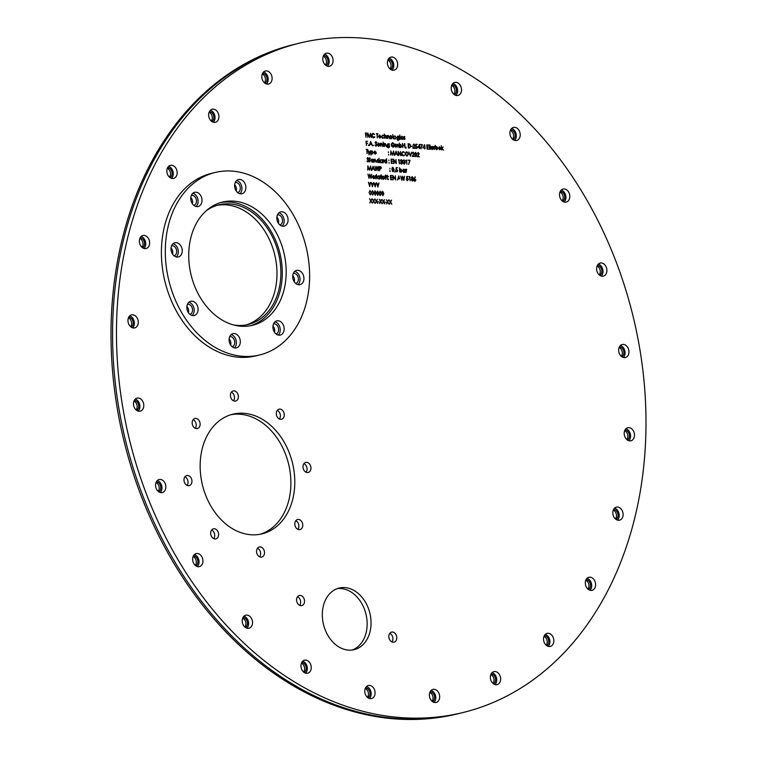<?xml version="1.0" encoding="UTF-8"?>
<svg xmlns="http://www.w3.org/2000/svg" width="757" height="757" viewBox="0 0 757 757"><rect width="100%" height="100%" fill="white"/><g stroke="black" fill="none" stroke-linecap="round" stroke-linejoin="round"><path stroke-width="1.14" d="M299.45 43.14L293.99 44.474A344.539 259.235 76.3 0 0 111.96 363.246A344.539 259.235 76.3 0 0 457.55 713.86L459.111 713.473A344.539 259.235 76.3 0 1 113.522 362.858A344.539 259.235 76.3 0 1 295.542 44.095A344.539 259.235 76.3 0 0 113.522 362.858A344.539 259.235 76.3 0 0 459.111 713.473L463.01 712.526A344.539 259.235 76.3 0 0 645.04 393.754A344.539 259.235 76.3 0 0 299.45 43.14A344.539 259.235 76.3 0 0 117.42 361.912A344.539 259.235 76.3 0 0 463.01 712.526M174.053 255.809A5.185 3.899 76.3 0 0 176.674 251.05A5.185 3.899 76.3 0 0 171.593 245.751M172.549 254.125A5.185 3.899 76.3 0 0 172.766 252.005A5.185 3.899 76.3 0 0 171.035 247.936M193.839 205.374A5.185 3.899 76.3 0 0 196.46 200.614A5.185 3.899 76.3 0 0 191.379 195.306M192.335 203.69A5.185 3.899 76.3 0 0 192.552 201.561A5.185 3.899 76.3 0 0 190.821 197.501M237.689 192.59A5.185 3.899 76.3 0 0 240.3 187.831A5.185 3.899 76.3 0 0 235.228 182.522M236.175 190.906A5.185 3.899 76.3 0 0 236.402 188.777A5.185 3.899 76.3 0 0 234.661 184.717M279.91 224.952A5.185 3.899 76.3 0 0 282.522 220.183A5.185 3.899 76.3 0 0 277.45 214.884M278.396 223.268A5.185 3.899 76.3 0 0 278.623 221.139A5.185 3.899 76.3 0 0 276.882 217.079M295.769 283.497A5.185 3.899 76.3 0 0 298.39 278.737A5.185 3.899 76.3 0 0 293.309 273.428M294.265 281.812A5.185 3.899 76.3 0 0 294.482 279.683A5.185 3.899 76.3 0 0 292.751 275.624M275.983 333.932A5.185 3.899 76.3 0 0 278.604 329.172A5.185 3.899 76.3 0 0 273.532 323.873M274.479 332.247A5.185 3.899 76.3 0 0 274.696 330.128A5.185 3.899 76.3 0 0 272.965 326.059M232.144 346.725A5.185 3.899 76.3 0 0 234.755 341.956A5.185 3.899 76.3 0 0 229.683 336.657M230.63 345.041A5.185 3.899 76.3 0 0 230.857 342.912A5.185 3.899 76.3 0 0 229.116 338.852M189.922 314.363A5.185 3.899 76.3 0 0 192.533 309.604A5.185 3.899 76.3 0 0 187.462 304.295M188.408 312.679A5.185 3.899 76.3 0 0 188.635 310.55A5.185 3.899 76.3 0 0 186.894 306.49M296.583 600.31A5.185 3.899 76.3 0 0 301.778 605.591A5.185 3.899 76.3 0 0 304.522 600.793A5.185 3.899 76.3 0 0 299.318 595.513A5.185 3.899 76.3 0 0 296.583 600.31M299.658 605.345A5.185 3.899 76.3 0 0 300.624 601.749A5.185 3.899 76.3 0 0 297.548 596.715M388.852 636.902A5.185 3.899 76.3 0 0 394.056 642.173A5.185 3.899 76.3 0 0 396.791 637.385A5.185 3.899 76.3 0 0 391.596 632.104A5.185 3.899 76.3 0 0 388.852 636.902M391.927 641.936A5.185 3.899 76.3 0 0 392.892 638.331A5.185 3.899 76.3 0 0 389.817 633.297M183.998 480.364A5.185 3.899 76.3 0 0 189.193 485.634A5.185 3.899 76.3 0 0 191.937 480.837A5.185 3.899 76.3 0 0 186.733 475.566A5.185 3.899 76.3 0 0 183.998 480.364M187.064 485.388A5.185 3.899 76.3 0 0 188.029 481.793A5.185 3.899 76.3 0 0 184.963 476.759M192.183 423.267A5.185 3.899 76.3 0 0 197.378 428.538A5.185 3.899 76.3 0 0 200.113 423.74A5.185 3.899 76.3 0 0 194.918 418.47A5.185 3.899 76.3 0 0 192.183 423.267M195.249 428.292A5.185 3.899 76.3 0 0 196.214 424.696A5.185 3.899 76.3 0 0 193.139 419.662M230.421 395.76A5.185 3.899 76.3 0 0 235.626 401.04A5.185 3.899 76.3 0 0 238.36 396.242A5.185 3.899 76.3 0 0 233.165 390.962A5.185 3.899 76.3 0 0 230.421 395.76M233.497 400.794A5.185 3.899 76.3 0 0 234.462 397.198A5.185 3.899 76.3 0 0 231.387 392.164M276.324 413.965A5.185 3.899 76.3 0 0 281.528 419.236A5.185 3.899 76.3 0 0 284.263 414.439A5.185 3.899 76.3 0 0 279.068 409.168A5.185 3.899 76.3 0 0 276.324 413.965M279.399 419A5.185 3.899 76.3 0 0 280.364 415.394A5.185 3.899 76.3 0 0 277.289 410.36M294.814 524.308A5.185 3.899 76.3 0 0 300.018 529.578A5.185 3.899 76.3 0 0 302.753 524.781A5.185 3.899 76.3 0 0 297.558 519.51A5.185 3.899 76.3 0 0 294.814 524.308M297.889 529.332A5.185 3.899 76.3 0 0 298.854 525.737A5.185 3.899 76.3 0 0 295.779 520.702M256.576 551.806A5.185 3.899 76.3 0 0 261.771 557.076A5.185 3.899 76.3 0 0 264.505 552.288A5.185 3.899 76.3 0 0 259.31 547.008A5.185 3.899 76.3 0 0 256.576 551.806M259.642 556.84A5.185 3.899 76.3 0 0 260.607 553.235A5.185 3.899 76.3 0 0 257.531 548.21M210.664 533.6A5.185 3.899 76.3 0 0 215.868 538.88A5.185 3.899 76.3 0 0 218.603 534.082A5.185 3.899 76.3 0 0 213.408 528.812A5.185 3.899 76.3 0 0 210.664 533.6M213.739 538.634A5.185 3.899 76.3 0 0 214.704 535.038A5.185 3.899 76.3 0 0 211.629 530.004M302.999 467.211A5.185 3.899 76.3 0 0 308.203 472.482A5.185 3.899 76.3 0 0 310.938 467.684A5.185 3.899 76.3 0 0 305.743 462.413A5.185 3.899 76.3 0 0 302.999 467.211M306.074 472.236A5.185 3.899 76.3 0 0 307.039 468.64A5.185 3.899 76.3 0 0 303.964 463.606M322.406 617.381A31.709 23.855 76.3 0 0 354.21 649.648A31.709 23.855 76.3 0 0 370.968 620.314A31.709 23.855 76.3 0 0 339.164 588.047A31.709 23.855 76.3 0 0 322.406 617.381M337.234 588.634A31.709 23.855 -103.7 0 1 367.069 621.27A31.709 23.855 -103.7 0 1 352.232 650.017M200.312 471.176A61.591 46.338 76.3 0 0 262.083 533.855A61.591 46.338 76.3 0 0 294.624 476.872A61.591 46.338 76.3 0 0 232.844 414.193A61.591 46.338 76.3 0 0 200.312 471.176M260.124 534.272A61.591 46.338 76.3 0 0 290.726 477.828A61.591 46.338 76.3 0 0 230.913 414.722M233.781 324.99A61.591 46.338 76.3 0 0 248.182 324.479A61.591 46.338 76.3 0 0 280.715 267.495A61.591 46.338 76.3 0 0 218.943 204.825A61.591 46.338 76.3 0 0 205.932 211.014M246.214 324.904A61.591 46.338 76.3 0 0 276.816 268.451A61.591 46.338 76.3 0 0 217.004 205.355M451.229 88.645A6.709 5.044 76.3 0 0 457.957 95.467A6.709 5.044 76.3 0 0 461.505 89.26A6.709 5.044 76.3 0 0 454.777 82.437A6.709 5.044 76.3 0 0 451.229 88.645M455.875 95.41A6.709 5.044 76.3 0 0 457.597 90.215A6.709 5.044 76.3 0 0 452.951 83.45M509.944 133.639A6.709 5.044 76.3 0 0 516.671 140.471A6.709 5.044 76.3 0 0 520.21 134.263A6.709 5.044 76.3 0 0 513.483 127.431A6.709 5.044 76.3 0 0 509.944 133.639M514.59 140.405A6.709 5.044 76.3 0 0 516.312 135.219A6.709 5.044 76.3 0 0 511.666 128.453M559.527 195.259A6.709 5.044 76.3 0 0 566.255 202.081A6.709 5.044 76.3 0 0 569.803 195.883A6.709 5.044 76.3 0 0 563.076 189.051A6.709 5.044 76.3 0 0 559.527 195.259M564.173 202.024A6.709 5.044 76.3 0 0 565.895 196.829A6.709 5.044 76.3 0 0 561.259 190.064M596.62 269.293A6.709 5.044 76.3 0 0 603.348 276.125A6.709 5.044 76.3 0 0 606.887 269.918A6.709 5.044 76.3 0 0 600.159 263.095A6.709 5.044 76.3 0 0 596.62 269.293M601.266 276.059A6.709 5.044 76.3 0 0 602.988 270.874A6.709 5.044 76.3 0 0 598.342 264.108M618.677 350.709A6.709 5.044 76.3 0 0 625.405 357.541A6.709 5.044 76.3 0 0 628.953 351.333A6.709 5.044 76.3 0 0 622.226 344.511A6.709 5.044 76.3 0 0 618.677 350.709M623.323 357.474A6.709 5.044 76.3 0 0 625.045 352.289A6.709 5.044 76.3 0 0 620.399 345.523M624.213 433.95A6.709 5.044 76.3 0 0 630.941 440.782A6.709 5.044 76.3 0 0 634.48 434.575A6.709 5.044 76.3 0 0 627.752 427.743A6.709 5.044 76.3 0 0 624.213 433.95M628.849 440.716A6.709 5.044 76.3 0 0 630.581 435.53A6.709 5.044 76.3 0 0 625.935 428.765M612.829 513.35A6.709 5.044 76.3 0 0 619.557 520.173A6.709 5.044 76.3 0 0 623.096 513.965A6.709 5.044 76.3 0 0 616.368 507.143A6.709 5.044 76.3 0 0 612.829 513.35M617.475 520.116A6.709 5.044 76.3 0 0 619.198 514.921A6.709 5.044 76.3 0 0 614.552 508.155M585.312 583.486A6.709 5.044 76.3 0 0 592.04 590.318A6.709 5.044 76.3 0 0 595.589 584.111A6.709 5.044 76.3 0 0 588.861 577.279A6.709 5.044 76.3 0 0 585.312 583.486M589.958 590.252A6.709 5.044 76.3 0 0 591.69 585.066A6.709 5.044 76.3 0 0 587.044 578.301M543.545 639.589A6.709 5.044 76.3 0 0 550.273 646.421A6.709 5.044 76.3 0 0 553.821 640.214A6.709 5.044 76.3 0 0 547.093 633.382A6.709 5.044 76.3 0 0 543.545 639.589M548.191 646.355A6.709 5.044 76.3 0 0 549.913 641.17A6.709 5.044 76.3 0 0 545.267 634.404M490.366 677.837A6.709 5.044 76.3 0 0 497.094 684.659A6.709 5.044 76.3 0 0 500.632 678.452A6.709 5.044 76.3 0 0 493.905 671.629A6.709 5.044 76.3 0 0 490.366 677.837M495.012 684.602A6.709 5.044 76.3 0 0 496.734 679.408A6.709 5.044 76.3 0 0 492.088 672.642M429.389 695.617A6.709 5.044 76.3 0 0 436.127 702.439A6.709 5.044 76.3 0 0 439.666 696.232A6.709 5.044 76.3 0 0 432.938 689.409A6.709 5.044 76.3 0 0 429.389 695.617M434.035 702.373A6.709 5.044 76.3 0 0 435.767 697.188A6.709 5.044 76.3 0 0 431.121 690.422M364.789 691.709A6.709 5.044 76.3 0 0 371.517 698.541A6.709 5.044 76.3 0 0 375.065 692.333A6.709 5.044 76.3 0 0 368.337 685.511A6.709 5.044 76.3 0 0 364.789 691.709M369.435 698.474A6.709 5.044 76.3 0 0 371.167 693.289A6.709 5.044 76.3 0 0 366.52 686.523M300.964 666.406A6.709 5.044 76.3 0 0 307.692 673.228A6.709 5.044 76.3 0 0 311.231 667.021A6.709 5.044 76.3 0 0 304.503 660.199A6.709 5.044 76.3 0 0 300.964 666.406M305.61 673.162A6.709 5.044 76.3 0 0 307.333 667.977A6.709 5.044 76.3 0 0 302.686 661.211M242.249 621.402A6.709 5.044 76.3 0 0 248.977 628.234A6.709 5.044 76.3 0 0 252.526 622.027A6.709 5.044 76.3 0 0 245.798 615.195A6.709 5.044 76.3 0 0 242.249 621.402M246.896 628.168A6.709 5.044 76.3 0 0 248.618 622.973A6.709 5.044 76.3 0 0 243.972 616.217M192.656 559.783A6.709 5.044 76.3 0 0 199.384 566.615A6.709 5.044 76.3 0 0 202.933 560.407A6.709 5.044 76.3 0 0 196.205 553.585A6.709 5.044 76.3 0 0 192.656 559.783M197.303 566.548A6.709 5.044 76.3 0 0 199.034 561.363A6.709 5.044 76.3 0 0 194.388 554.597M155.573 485.748A6.709 5.044 76.3 0 0 162.301 492.57A6.709 5.044 76.3 0 0 165.84 486.363A6.709 5.044 76.3 0 0 159.112 479.541A6.709 5.044 76.3 0 0 155.573 485.748M160.219 492.514A6.709 5.044 76.3 0 0 161.941 487.319A6.709 5.044 76.3 0 0 157.295 480.553M133.516 404.333A6.709 5.044 76.3 0 0 140.244 411.155A6.709 5.044 76.3 0 0 143.783 404.957A6.709 5.044 76.3 0 0 137.055 398.125A6.709 5.044 76.3 0 0 133.516 404.333M138.153 411.098A6.709 5.044 76.3 0 0 139.884 405.903A6.709 5.044 76.3 0 0 135.238 399.138M127.98 321.091A6.709 5.044 76.3 0 0 134.708 327.913A6.709 5.044 76.3 0 0 138.257 321.716A6.709 5.044 76.3 0 0 131.529 314.884A6.709 5.044 76.3 0 0 127.98 321.091M132.626 327.857A6.709 5.044 76.3 0 0 134.349 322.662A6.709 5.044 76.3 0 0 129.702 315.896M139.364 241.691A6.709 5.044 76.3 0 0 146.092 248.523A6.709 5.044 76.3 0 0 149.631 242.316A6.709 5.044 76.3 0 0 142.903 235.493A6.709 5.044 76.3 0 0 139.364 241.691M144.01 248.457A6.709 5.044 76.3 0 0 145.732 243.271A6.709 5.044 76.3 0 0 141.086 236.506M166.871 171.555A6.709 5.044 76.3 0 0 173.599 178.387A6.709 5.044 76.3 0 0 177.147 172.18A6.709 5.044 76.3 0 0 170.42 165.348A6.709 5.044 76.3 0 0 166.871 171.555M171.517 178.321A6.709 5.044 76.3 0 0 173.249 173.126A6.709 5.044 76.3 0 0 168.603 166.37M208.648 115.452A6.709 5.044 76.3 0 0 215.376 122.284A6.709 5.044 76.3 0 0 218.915 116.076A6.709 5.044 76.3 0 0 212.187 109.245A6.709 5.044 76.3 0 0 208.648 115.452M213.294 122.218A6.709 5.044 76.3 0 0 215.016 117.023A6.709 5.044 76.3 0 0 210.37 110.267M261.827 77.214A6.709 5.044 76.3 0 0 268.555 84.036A6.709 5.044 76.3 0 0 272.104 77.829A6.709 5.044 76.3 0 0 265.366 71.007A6.709 5.044 76.3 0 0 261.827 77.214M266.473 83.97A6.709 5.044 76.3 0 0 268.196 78.785A6.709 5.044 76.3 0 0 263.55 72.019M322.794 59.434A6.709 5.044 76.3 0 0 329.522 66.256A6.709 5.044 76.3 0 0 333.071 60.049A6.709 5.044 76.3 0 0 326.343 53.227A6.709 5.044 76.3 0 0 322.794 59.434M327.44 66.2A6.709 5.044 76.3 0 0 329.163 61.005A6.709 5.044 76.3 0 0 324.516 54.239M387.395 63.333A6.709 5.044 76.3 0 0 394.123 70.155A6.709 5.044 76.3 0 0 397.671 63.948A6.709 5.044 76.3 0 0 390.943 57.125A6.709 5.044 76.3 0 0 387.395 63.333M392.041 70.098A6.709 5.044 76.3 0 0 393.772 64.903A6.709 5.044 76.3 0 0 389.126 58.138M390.3 202.062L389.136 199.943L390.442 201.731L391.52 200.085L390.64 202.081L391.842 204.295L390.489 202.412L389.372 204.153L390.3 202.062M386.24 202.564L384.953 202.053L386.24 202.564M379.664 199.365L380.639 201.144L381.717 199.488L380.828 201.494L382.039 203.709L380.686 201.826L379.569 203.557L380.497 201.476L379.38 199.441M376.361 200.889L377.44 199.233L376.56 201.239L377.762 203.444L376.409 201.57L375.292 203.302L376.22 201.22L375.056 199.091L376.078 200.955M370.466 182.437L369.738 186.582L368.413 182.314L369.728 184.188L370.466 182.437M411.269 179.712L411.836 178.595L411.297 177.677L412.187 176.655L413.19 177.8L413.294 180.668L412.461 181.084L411.269 179.712M406.604 178.056L407.285 177.923L408.402 179.362L407.361 180.772L406.291 179.523L407.351 180.346L408.108 179.324L407.266 178.349L406.556 178.52L406.755 176.438L408.089 176.513L407.011 176.883L406.897 178.018M399.687 178.86L398.201 178.766L397.482 180.071L398.75 175.955L399.687 178.86M398.579 176.485L399.564 178.851M390.413 175.444L392.249 175.558L390.735 175.898L390.82 177.195L392.4 177.715L390.849 177.63L390.953 179.248L392.533 179.769L390.688 179.664L390.413 175.444M390.413 175.567L392.249 175.558M387.991 176.731L388.53 176.76L388.123 176.419M385.455 179.343L384.916 176.249L385.644 174.999L386.07 176.693L385.568 176.665L385.455 179.343M385.218 175.775L385.389 175.066M381.206 176.4L381.386 179.097L380.468 175.974L381.102 174.782L381.604 176.05L380.922 176.466M376.948 177.015L378.377 175.851L377.213 177.233L378.708 178.936L376.977 177.422L376.778 178.822L376.494 174.498L376.664 177.081M373.627 178.68L372.321 177.024L373.419 175.501L374.753 177.242L372.614 177.119L373.561 178.302L374.668 177.904L373.627 178.68M406.528 169.303L406.149 172.407L405.648 169.313L406.291 169.36M406.13 169.407L406.783 169.426M401.002 172.151L399.989 171.46L399.734 172.019L399.45 167.694L399.866 169.511L400.794 168.962L402.147 170.637L401.305 172.123M401.759 170.732L400.614 172.246L399.601 171.565M390.035 170.789L390.082 171.489L389.912 170.817M389.647 170.883L390.328 171.158M380.847 168.868L379.787 168.877L379.626 170.798L379.342 166.587L380.733 166.739L381.433 167.846L380.847 168.868M380.459 168.972L379.796 168.943M379.352 166.71L379.986 166.635M371.744 170.325L373.059 166.209L374.847 170.514L373.958 169.114L372.472 169.029L371.744 170.325M410.502 156.292L408.846 151.996L410.464 155.393L411.647 152.166L410.502 156.292M375.131 154.21L373.826 152.545L374.923 151.022L376.257 152.772L374.119 152.64L375.065 153.822L376.172 153.425L375.131 154.21M368.375 150.681L369.34 153.084L370.324 150.794L369.142 154.92L368.101 150.747M433.165 146.953L433.496 148.031L431.358 147.908L432.304 149.091L433.411 148.684L432.37 149.47L431.064 147.814L431.263 146.801L432.162 146.29L432.881 147.019M432.777 147.047L433.108 148.126M431.973 149.564L433.411 148.684M419.51 148.646L419.444 147.672L417.902 147.577L419.463 144.341L420.116 147.71L419.51 148.646M415.158 148.381L412.934 148.249L414.618 145.325L413.852 144.426L412.868 145.335L413.842 144L414.912 145.306L413.606 147.852L415.158 148.381M404.777 143.556L405.052 147.766L404.626 145.704L402.951 145.599L402.79 147.634L402.516 143.423L402.923 145.164L404.598 145.268L404.493 143.631M396.933 146.177L397.009 147.284L395.958 144.568M396.261 144.492L395.381 147.189L395.173 144.104L397.094 144.909L397.917 144.218L398.939 147.397L397.898 144.596L397.226 146.101M395.873 144.587L395.192 146.006M397.51 144.691L396.838 146.196M395.107 144.757L395.892 144.218L396.706 145.003L397.529 144.313L398.125 144.653M395.409 144.341L395.892 144.218M389.467 146.196L389.448 147.132L388.379 147.946L387.092 146.896L388.322 147.568L389.193 146.385L388.265 146.754L386.931 145.136L388.067 143.622L389.051 144.275L389.306 143.754L389.183 146.262M389.051 145.846L389.051 147.227M388.937 144.123L388.966 144.672M383.354 146.461L383.146 143.385L383.354 146.461M376.645 145.145L375.794 146.233M376.191 142.808L375.51 142.231L375.065 142.742M375.709 141.72L376.825 142.477L375.463 142.638L377.043 145.051L376.182 146.129L375.122 145.155L376.153 145.704L376.74 145.032L375.169 142.638L375.907 141.71L376.437 142.571M374.999 145.051L375.765 145.798L376.352 145.126M370.665 141.502L372.453 145.798L371.564 144.407L370.078 144.313L369.359 145.618L370.618 141.512M401.011 136.79L401.91 136.269L402.913 136.932L403.244 138.02L401.106 137.888L402.052 139.08L403.159 138.673L402.109 139.458L400.803 137.802L401.418 136.364M401.314 139.07L402.052 139.08M396.28 137.528L395.154 139.033L393.81 137.377L394.066 136.307L394.936 135.853L396.28 137.528L394.757 139.127M372.652 133.459L374.393 134.424M374.478 136.998L373.201 137.888M372.264 137.064L373.173 137.452L374.299 136.818M372.766 133.885L371.753 134.614M374.545 134.566L373.305 133.79L371.98 135.494L373.561 137.358L374.961 136.989L373.598 137.793L372.198 136.97L371.687 135.446L373.296 133.364L374.545 134.566M370.608 133.308L371.327 137.547L370.514 134.481L369.473 137.433L368.082 134.32L367.675 137.32L367.826 133.137L369.454 136.676L370.57 133.308M370.324 134.036L370.438 134.708M382.474 138.389L383.931 137.651L382.862 138.294L381.443 136.648L382.673 135.106L383.818 135.9L382.682 135.484L381.736 136.629L382.843 137.916L383.931 137.651L382.862 138.294M383.43 135.995L382.673 135.106M399.289 139.543L398.22 140.348L396.942 139.307L398.173 139.969L399.034 138.786L398.106 139.165L396.782 137.537L397.908 136.033L398.892 136.676L399.147 136.156L398.93 139.629M398.901 139.638L397.832 140.442M398.778 136.525L398.816 137.074M404.645 138.446L403.689 137.178L404.238 136.411L404.872 136.885L403.973 137.187L405.042 138.749L404.399 139.591L403.689 139.137L404.645 138.446M403.689 137.566L404.437 137.802M372.983 145.533L373.523 145.571L373.106 145.23M393.28 145.136L394.652 145.098L393.176 147.161L391.71 146.281L391.218 144.833L392.826 142.732L394.113 143.934L392.845 143.158L391.284 143.981M392.845 143.158L391.501 144.833L393.176 146.726L394.388 145.514L393.271 145.013L394.652 145.098M394.16 146.262L393.422 147.161M392.192 142.827L393.952 143.745M391.766 146.356L393.337 146.726M402.024 146.063L400.869 147.568L399.866 146.886L399.611 147.445L399.317 143.12L399.734 144.937L400.671 144.388L401.73 146.129M401.626 146.158L400.481 147.662M416.482 148.135L417.239 147.123L416.388 146.139L415.688 146.319L415.877 144.227L417.221 144.313L416.142 144.672L416.038 145.77L417.533 147.151L416.492 148.571L415.423 147.322L416.293 148.211M370.977 155.034L370.703 150.823L371.034 151.409L371.961 150.842L373.315 152.498L372.179 154.031L371.167 153.359L370.977 155.034M393.11 152.327L392.505 155.204L391.047 152.091L390.64 155.09L390.792 150.908L392.268 154.825M391.019 152.99L390.744 152.365M406.679 151.75L408.562 154.068L407.001 156.188L405.127 153.889L406.291 151.854L407.559 152.554M412.896 155.999L414.448 156.529L412.224 156.396L413.909 153.472L413.142 152.573L412.158 153.482L413.123 152.148L414.202 153.453L412.508 156.093L414.41 156.093M417.249 156.699L418.933 153.775L418.167 152.876L417.183 153.785L418.157 152.45L419.227 153.756L417.921 156.302L419.473 156.831L417.249 156.699M369.463 158.932L369.776 162.017L369.151 158.913L369.785 157.721L370.287 158.989L369.605 159.405M375.065 159.595L374.09 162.282L373.892 159.197L374.223 159.774L375.084 159.216L376.191 162.405L375.065 159.595L373.967 160.446M374.668 159.689L373.911 160.456L374.668 159.689M380.733 162.85L382.058 162.235L381.121 162.755L379.768 161.08L380.922 159.576L381.925 160.257L382.181 159.699L382.389 162.783L382.058 162.235L381.121 162.755M384.215 161.345L385.36 159.841L386.373 160.55L386.543 158.733L386.827 163.048L386.505 162.5L385.568 163.029L384.215 161.345M401.03 160.153L400.387 160.758L401.087 160.143M400.936 161.487L401.73 160.853M400.699 163.455L402.033 162.878M402.327 162.859L401.286 164.146M400.964 159.718L402.081 162.093M401.418 160.058L400.481 160.645L401.39 159.623L402.412 160.777L402.715 162.764L401.674 164.051L400.5 162.746L401.645 163.616L402.421 162.783L401.361 161.828L402.118 160.758L401.418 160.058L400.775 160.664M370.154 167.325L369.473 170.193L368.091 167.079L367.684 170.079L367.836 165.897L369.312 169.814M378.755 166.559L378.159 170.713L376.92 167.429L376.097 170.59L374.942 166.322L376.097 169.473L376.844 166.436L378.017 169.568L378.443 166.635M377.97 169.426L377.875 170.06M376.749 168.13L376.551 167.6M376.04 169.483L375.926 169.965M377.658 169.464L377.752 168.83M371.081 178.472L369.88 175.198L369.056 178.359L367.911 174.091L369.056 177.233L369.804 174.205L370.977 177.327L371.725 174.318L371.081 178.472M369.709 175.889L369.52 175.369M375.349 178.737L375.15 175.652L376.021 175.652L375.349 178.737M388.455 179.579L388.407 178.879L388.455 179.579M393.12 179.806L392.836 175.596L395.277 179.04L395.353 175.747L395.637 179.958L393.195 176.513L393.12 179.806M403.841 180.45L402.648 177.176L401.825 180.336L400.68 176.069L401.825 179.21L402.573 176.182L403.746 179.305L404.484 176.296L403.841 180.45M402.478 177.867L402.289 177.346M403.699 179.163L403.604 179.797M409.244 176.589L409.849 176.618L410.133 180.838L409.244 176.589M409.206 176.703L409.849 176.618M415.962 180.005L415.025 181.235L413.947 179.892L415.082 176.826L414.571 178.718L415.669 180.081M415.574 180.1L414.637 181.33M414.571 178.718L415.328 177.072M388.369 200.009L387.868 201.92L389.079 204.135L387.726 202.251L386.609 203.983L387.537 201.901L386.373 199.772L387.527 201.901M387.679 201.57L388.757 199.914M382.332 203.728L383.26 201.636L382.096 199.517L383.402 201.305L384.48 199.659L383.6 201.665L384.802 203.87L383.449 201.996L382.332 203.728M379.2 202.138L377.913 201.627L379.2 202.138M372.529 203.131L373.456 201.05L372.293 198.921L373.598 200.719L374.677 199.063L373.788 201.069L374.999 203.283L373.646 201.4L372.529 203.131M383.846 193.527L382.862 195.675L381.623 193.395L382.569 191.247L383.846 193.527M378.822 193.224L377.838 195.372L376.598 193.092L377.544 190.944L378.822 193.224M373.788 192.921L372.813 195.069L371.573 192.789L372.52 190.641L373.788 192.921M377.913 187.074L376.579 182.806L377.894 184.689L378.973 182.948L377.913 187.074M372.463 186.752L371.138 182.475L372.453 184.358L373.523 182.617L372.463 186.752M386.638 175.861L387.433 175.189L387.168 179.447L386.638 175.861M382.124 177.621L383.25 176.088L384.594 177.772L383.468 179.277L382.124 177.621M378.803 176.627L379.352 175.861L379.995 176.334L379.096 176.627L380.156 178.188L379.512 179.04L378.803 178.586L379.863 178.188L378.803 176.627M404.806 169.823L405.269 172.35L404.938 171.801L404.001 172.331L402.648 170.656L403.803 169.142L404.806 169.823M395.996 169.691L396.195 167.609L397.529 167.685L396.45 168.054L396.346 169.152L397.841 170.533L396.8 171.943L395.731 170.704L396.791 171.517L397.548 170.495L396.696 169.521L395.996 169.691M394.113 169.577L393.129 171.725L391.889 169.445L392.836 167.297L394.113 169.577M389.921 169L389.874 168.3L389.921 169M369.454 169.436L370.618 166.067L371.327 170.306L370.523 167.231M406.358 160.465L405.856 160.437L406.623 160.049L406.906 164.26L406.358 160.465M393.82 160.172L394.037 163.484L393.47 159.254L395.911 162.698L395.977 159.405L396.261 163.616L393.82 160.172M389.079 163.238L389.032 162.537L389.079 163.238M398.466 152.271L398.684 155.573L398.116 151.343L400.557 154.797L400.633 151.495L400.907 155.705L398.466 152.271M392.419 154.447L393.574 151.069L394.293 155.308L393.479 152.242M388.407 152.535L388.36 151.835L388.407 152.535M367.098 153.671L366.842 149.886L366.104 149.413L367.817 149.517L367.136 149.905L367.098 153.671M438.729 148.353L439.675 149.536L440.792 149.138L439.741 149.914L438.435 148.258L439.533 146.735L440.867 148.476L438.729 148.353M434.386 149.536L433.893 146.442L435.029 146.565L434.3 147.454L434.386 149.536M430.572 149.309L429.995 144.975L430.572 149.309M428.897 149.205L427.052 149.101L426.778 144.89L428.623 144.994L427.099 145.335L427.185 146.631L428.765 147.161L427.213 147.066L427.317 148.684L428.897 149.205M421.952 145.022L420.409 144.502L422.415 144.625L420.987 148.836L421.952 145.022M412.593 146.83L411.306 146.319L412.593 146.83M405.979 148.363L406.045 147.076L405.979 148.363M384.651 146.536L384.149 143.442L384.48 144.019L385.351 143.461L386.448 146.65L385.322 143.839L384.565 144.606L384.651 146.536M383.25 142.742L383.203 142.098L383.25 142.742M377.809 144.672L378.755 145.855L379.863 145.458L378.812 146.243L377.506 144.587L378.614 143.054L379.948 144.805L377.809 144.672M368.621 145.628L368.574 144.918L368.621 145.628M400.273 139.288L399.781 136.194L400.273 139.288M393.318 138.872L392.741 134.538L393.318 138.872M387.622 138.531L387.13 135.437L387.452 136.005L388.322 135.456L389.429 138.635L388.294 135.825L387.537 136.591L387.622 138.531M377.27 137.906L377.024 134.121L376.276 133.648L377.998 133.752L377.317 134.14L377.27 137.906M365.962 137.216L365.385 132.995L366.975 133.09L365.707 133.44L365.792 134.737L367.098 134.812L365.82 135.172L365.962 137.216M378.812 136.544L379.759 137.727L380.866 137.329L379.815 138.115L378.509 136.449L379.617 134.926L380.951 136.676L378.812 136.544M384.859 138.361L384.282 134.027L384.688 135.863L385.559 135.285L386.553 136.894L386.363 138.455L385.531 135.654L384.774 136.421L384.859 138.361M389.912 137.14L391.038 135.617L392.381 137.291L391.255 138.805L389.912 137.14M399.885 135.56L399.838 134.907L399.885 135.56M366.502 145.439L365.934 141.209L367.524 141.313L366.256 141.663L366.341 142.959L367.665 143.47L366.369 143.395L366.502 145.439M380.922 146.309L380.421 143.215L380.752 143.792L381.623 143.234L382.72 146.423L381.594 143.612L380.837 144.379L380.922 146.309M410.909 146.082L409.376 148.031L408.364 147.965L408.089 143.754L409.792 144.01L410.909 146.082M424.478 147.975L422.926 147.88L424.545 144.644L425.15 148.012L424.838 148.968L424.478 147.975M429.654 149.252L429.077 144.918L429.654 149.252M435.777 149.053L435.228 145.287L435.644 147.104L436.581 146.555L437.934 148.23L436.78 149.735L435.777 149.053M441.842 149.99L441.265 145.656L441.728 148.164L443.148 147L441.984 148.381L443.479 150.085L441.757 148.571L441.842 149.99M388.568 155.015L388.53 154.314L388.568 155.015M394.709 155.336L396.025 151.22L397.803 155.526L396.914 154.125L395.438 154.031L394.709 155.336M401.437 153.614L403.055 151.532L404.531 152.507L403.065 151.968L401.73 153.662L403.32 155.535L404.711 155.166L403.349 155.961L401.948 155.147L401.437 153.614M416.814 154.57L415.839 156.718L414.599 154.437L415.546 152.289L416.814 154.57M368.829 160.938L367.968 162.017L366.918 161.033L367.94 161.582L368.536 160.91L366.956 158.525L367.694 157.588L368.612 158.355L367.249 158.525L368.829 160.938M372.964 159.718L373.419 162.235L373.097 161.686L372.16 162.216L370.807 160.541L371.952 159.027L372.964 159.718M378.831 160.096L379.002 158.27L379.285 162.594L378.964 162.045L378.027 162.566L376.674 160.891L377.819 159.386L378.831 160.096M383.269 162.831L382.768 159.736L383.903 159.859L383.184 160.749L383.269 162.831M388.909 160.758L388.861 160.049L388.909 160.758M393.157 163.427L391.312 163.323L391.038 159.112L392.883 159.216L391.36 159.557L391.445 160.853L393.025 161.383L391.473 161.288L391.577 162.906L393.157 163.427M398.816 160.011L398.314 159.973L399.081 159.595L399.355 163.805L398.816 160.011M404.635 160.91L403.935 160.21L402.998 160.796L403.897 159.774L404.929 160.929L405.232 162.916L404.191 164.203L403.017 162.897L404.162 163.767L404.938 162.935L403.869 161.979L404.635 160.91M409.594 160.654L408.051 160.134L410.057 160.257L408.629 164.468L409.594 160.654M394.927 172.265L394.993 170.978L394.927 172.265M375.188 186.913L373.863 182.636L375.179 184.519L376.248 182.787L375.188 186.913M371.28 192.77L370.296 194.918L369.056 192.638L370.003 190.49L371.28 192.77M376.305 193.073L375.321 195.221L374.081 192.94L375.027 190.792L376.305 193.073M381.329 193.376L380.355 195.524L379.115 193.243L380.061 191.095L381.329 193.376M369.766 202.961L370.684 200.879L369.53 198.76L370.835 200.548L371.914 198.902L371.025 200.898L372.236 203.113L370.883 201.23L369.766 202.961M393.867 160.91L393.545 160.437M395.788 162.537L395.826 163.086M395.504 162.613L395.466 162.064M393.508 159.888L393.829 160.361M419.416 147.237L419.302 145.41L419.416 147.237M380.951 159.954L380.071 161.099L381.112 162.376L380.288 162.329M380.563 160.049L379.673 161.203M377.506 144.398L379.2 144.379M378.263 143.527L377.421 144.388M378.017 145.855L379.2 145.363M378.122 143.149L379.55 144.899M379.446 145.533L378.424 146.338M398.513 152.999L398.191 152.526M400.444 154.627L400.481 155.176M400.15 154.712L400.122 154.163M398.154 151.977L398.485 152.45M395.684 152.185L396.734 153.68L395.693 152.129M388.568 136.563L387.906 135.919L387.149 136.686M387.064 136.099L388.578 135.9M436.6 146.934L435.71 148.079L436.751 149.356L437.641 148.211L436.6 146.934M382.607 191.682L381.916 193.413L382.843 195.24L383.553 193.508L382.607 191.682L381.679 192.127M391.227 138.427L392.088 137.272L391.066 135.995L390.205 137.159L391.227 138.427L390.423 138.38M379.058 135.56L378.812 136.165L380.629 136.279L379.654 135.304L379.058 135.56M378.055 143.688L377.809 144.294L379.626 144.407L378.651 143.433L378.055 143.688M370.211 143.896L371.384 143.962L370.693 142.316L370.211 143.896M398.097 138.786L398.958 137.66L397.955 136.411L397.075 137.575L398.097 138.786M408.638 144.218L408.629 147.558L409.934 147.53L410.616 146.063L409.651 144.398L408.638 144.218M399.8 145.912L400.841 147.189L401.73 146.044L400.69 144.767L399.516 145.987M399.412 146.006L400.841 147.189M388.256 146.375L389.117 145.259L388.114 144L387.234 145.164L388.256 146.375M438.984 147.36L438.738 147.975L440.555 148.088L439.58 147.113L438.984 147.36M433.174 147.634L432.2 146.669L431.367 147.53L432.749 147.615M406.954 155.753L408.269 154.05L406.717 152.185L405.421 153.898L406.954 155.753M372.141 153.652L373.021 152.488L371.98 151.22L371.1 152.384L372.141 153.652M378.008 162.197L378.897 161.042L377.847 159.765L376.967 160.919L378.008 162.197M372.141 161.837L373.031 160.692L371.98 159.405L371.1 160.56L372.141 161.837M416.52 154.551L415.584 152.725L414.893 154.456L415.82 156.283L416.52 154.551M381.14 167.827L379.664 167.042L379.759 168.442L381.14 167.827M385.55 162.651L386.439 161.496L385.389 160.219L384.509 161.373L385.55 162.651M403.992 171.953L404.872 170.798L403.831 169.521L402.942 170.675L403.992 171.953L403.169 171.896M400.813 169.341L399.933 170.486L400.973 171.773L401.853 170.618L400.813 169.341M392.363 171.243L393.375 170.713M392.59 167.799L391.937 168.177M393.659 170.94L393.148 171.725M392.429 167.392L393.214 167.865M392.874 167.732L392.183 169.464L393.11 171.29L393.82 169.559L392.874 167.732L392.334 167.836M412.433 180.649L413.19 179.806L412.338 178.87L411.562 179.75L412.433 180.649M412.045 180.743L412.802 179.901M383.439 178.898L384.301 177.753L383.279 176.466L382.417 177.64L383.439 178.898M370.041 190.925L369.066 192.723M412.3 178.434L412.896 177.772L412.196 177.091L411.59 177.706L412.3 178.434M403.443 169.615L402.554 170.77M403.311 169.237L404.418 169.918M404.569 172.199L403.613 172.426M404.692 169.653L404.73 170.221M404.806 171.366L404.844 171.943M379.408 193.262L380.336 195.088L381.036 193.357L380.099 191.53L379.115 193.328M379.588 195.041L380.336 195.088M378.528 193.205L377.582 191.379L376.891 193.111L377.819 194.937L378.528 193.205M376.011 193.054L375.065 191.228L374.374 192.959L375.302 194.786L376.011 193.054M415.016 180.809L415.669 180.015L414.874 179.135L414.249 179.929L415.016 180.809M382.635 178.86L383.468 178.898M382.891 176.561L382.03 177.734M381.992 176.646L382.862 176.192L383.808 176.75M384.206 177.867L383.08 179.371M370.93 193.801L370.987 192.751L370.93 193.801M371.573 192.874L372.794 194.634L372.047 194.587M390.678 136.09L389.817 137.254M389.77 136.165L390.65 135.711L391.596 136.269M391.994 137.386L390.858 138.9M373.494 192.903L372.16 191.171L373.494 192.903M372.255 168.688L373.769 168.679L372.245 168.697M325.387 65.026A5.185 3.899 76.3 0 0 326.437 61.317A5.185 3.899 76.3 0 0 323.239 56.226M325.945 65.471A5.185 3.899 76.3 0 0 327.999 60.939A5.185 3.899 76.3 0 0 323.532 55.573M211.241 121.044A5.185 3.899 76.3 0 0 212.291 117.335A5.185 3.899 76.3 0 0 209.093 112.254M211.799 121.489A5.185 3.899 76.3 0 0 213.853 116.957A5.185 3.899 76.3 0 0 209.377 111.601M141.956 247.284A5.185 3.899 76.3 0 0 143.007 243.584A5.185 3.899 76.3 0 0 139.808 238.493M142.515 247.728A5.185 3.899 76.3 0 0 144.568 243.196A5.185 3.899 76.3 0 0 140.102 237.84M136.109 409.925A5.185 3.899 76.3 0 0 137.149 406.216A5.185 3.899 76.3 0 0 133.951 401.125M136.667 410.37A5.185 3.899 76.3 0 0 138.711 405.837A5.185 3.899 76.3 0 0 134.244 400.481M195.249 565.375A5.185 3.899 76.3 0 0 196.3 561.675A5.185 3.899 76.3 0 0 193.101 556.584M195.817 565.82A5.185 3.899 76.3 0 0 197.861 561.287A5.185 3.899 76.3 0 0 193.395 555.931M303.557 671.998A5.185 3.899 76.3 0 0 304.607 668.289A5.185 3.899 76.3 0 0 301.409 663.198M304.115 672.434A5.185 3.899 76.3 0 0 306.169 667.901A5.185 3.899 76.3 0 0 301.693 662.545M431.992 701.209A5.185 3.899 76.3 0 0 433.032 697.5A5.185 3.899 76.3 0 0 429.834 692.409M432.55 701.644A5.185 3.899 76.3 0 0 434.594 697.112A5.185 3.899 76.3 0 0 430.127 691.756M546.138 645.182A5.185 3.899 76.3 0 0 547.188 641.472A5.185 3.899 76.3 0 0 543.99 636.391M546.696 645.626A5.185 3.899 76.3 0 0 548.749 641.094A5.185 3.899 76.3 0 0 544.283 635.738M615.422 518.942A5.185 3.899 76.3 0 0 616.472 515.233A5.185 3.899 76.3 0 0 613.274 510.142M615.98 519.387A5.185 3.899 76.3 0 0 618.034 514.855A5.185 3.899 76.3 0 0 613.567 509.489M621.27 356.301A5.185 3.899 76.3 0 0 622.32 352.601A5.185 3.899 76.3 0 0 619.122 347.51M621.828 356.746A5.185 3.899 76.3 0 0 623.882 352.213A5.185 3.899 76.3 0 0 619.415 346.857M562.12 200.851A5.185 3.899 76.3 0 0 563.17 197.142A5.185 3.899 76.3 0 0 559.972 192.051M562.678 201.296A5.185 3.899 76.3 0 0 564.731 196.763A5.185 3.899 76.3 0 0 560.265 191.407M453.822 94.237A5.185 3.899 76.3 0 0 454.872 90.528A5.185 3.899 76.3 0 0 451.674 85.437M454.38 94.682A5.185 3.899 76.3 0 0 456.433 90.149A5.185 3.899 76.3 0 0 451.967 84.784M389.987 68.925A5.185 3.899 76.3 0 0 391.038 65.216A5.185 3.899 76.3 0 0 387.839 60.125M390.555 69.37A5.185 3.899 76.3 0 0 392.599 64.837A5.185 3.899 76.3 0 0 388.133 59.472M512.536 139.231A5.185 3.899 76.3 0 0 513.587 135.522A5.185 3.899 76.3 0 0 510.388 130.441M513.095 139.676A5.185 3.899 76.3 0 0 515.139 135.143A5.185 3.899 76.3 0 0 510.672 129.788M599.213 274.886A5.185 3.899 76.3 0 0 600.263 271.186A5.185 3.899 76.3 0 0 597.065 266.095M599.771 275.33A5.185 3.899 76.3 0 0 601.824 270.798A5.185 3.899 76.3 0 0 597.358 265.442M626.805 439.543A5.185 3.899 76.3 0 0 627.846 435.833A5.185 3.899 76.3 0 0 624.648 430.752M627.364 439.987A5.185 3.899 76.3 0 0 629.408 435.455A5.185 3.899 76.3 0 0 624.941 430.099M587.905 589.078A5.185 3.899 76.3 0 0 588.955 585.369A5.185 3.899 76.3 0 0 585.757 580.288M588.473 589.523A5.185 3.899 76.3 0 0 590.517 584.991A5.185 3.899 76.3 0 0 586.05 579.635M492.958 683.429A5.185 3.899 76.3 0 0 494.009 679.72A5.185 3.899 76.3 0 0 490.81 674.629M493.517 683.874A5.185 3.899 76.3 0 0 495.57 679.341A5.185 3.899 76.3 0 0 491.094 673.976M367.382 697.301A5.185 3.899 76.3 0 0 368.432 693.601A5.185 3.899 76.3 0 0 365.234 688.51M367.949 697.746A5.185 3.899 76.3 0 0 369.993 693.213A5.185 3.899 76.3 0 0 365.527 687.858M244.842 626.995A5.185 3.899 76.3 0 0 245.893 623.285A5.185 3.899 76.3 0 0 242.694 618.204M245.4 627.439A5.185 3.899 76.3 0 0 247.454 622.907A5.185 3.899 76.3 0 0 242.988 617.551M158.166 491.34A5.185 3.899 76.3 0 0 159.216 487.631A5.185 3.899 76.3 0 0 156.018 482.54M158.724 491.785A5.185 3.899 76.3 0 0 160.777 487.253A5.185 3.899 76.3 0 0 156.311 481.887M130.573 326.683A5.185 3.899 76.3 0 0 131.623 322.974A5.185 3.899 76.3 0 0 128.425 317.883M131.131 327.128A5.185 3.899 76.3 0 0 133.185 322.596A5.185 3.899 76.3 0 0 128.718 317.24M169.464 177.147A5.185 3.899 76.3 0 0 170.514 173.438A5.185 3.899 76.3 0 0 167.316 168.357M170.032 177.592A5.185 3.899 76.3 0 0 172.076 173.06A5.185 3.899 76.3 0 0 167.609 167.704M264.42 82.806A5.185 3.899 76.3 0 0 265.47 79.097A5.185 3.899 76.3 0 0 262.272 74.006M264.978 83.242A5.185 3.899 76.3 0 0 267.032 78.709A5.185 3.899 76.3 0 0 262.565 73.353M171.319 251.4A7.315 5.507 76.3 0 0 178.34 256.964A7.315 5.507 76.3 0 0 181.888 248.315A7.315 5.507 76.3 0 0 174.867 242.751A7.315 5.507 76.3 0 0 171.319 251.4M176.267 256.954A7.315 5.507 76.3 0 0 177.99 249.271A7.315 5.507 76.3 0 0 173.041 243.716M187.178 309.944A7.315 5.507 76.3 0 0 194.208 315.518A7.315 5.507 76.3 0 0 197.757 306.859A7.315 5.507 76.3 0 0 190.736 301.295A7.315 5.507 76.3 0 0 187.178 309.944M192.136 315.499A7.315 5.507 76.3 0 0 193.858 307.815A7.315 5.507 76.3 0 0 188.9 302.261M229.399 342.306A7.315 5.507 76.3 0 0 236.43 347.87A7.315 5.507 76.3 0 0 239.978 339.221A7.315 5.507 76.3 0 0 232.957 333.657A7.315 5.507 76.3 0 0 229.399 342.306M234.358 347.86A7.315 5.507 76.3 0 0 236.08 340.177A7.315 5.507 76.3 0 0 231.122 334.622M273.249 329.522A7.315 5.507 76.3 0 0 280.27 335.086A7.315 5.507 76.3 0 0 283.818 326.437A7.315 5.507 76.3 0 0 276.797 320.873A7.315 5.507 76.3 0 0 273.249 329.522M278.197 335.077A7.315 5.507 76.3 0 0 279.92 327.393A7.315 5.507 76.3 0 0 274.971 321.839M293.035 279.087A7.315 5.507 76.3 0 0 300.056 284.651A7.315 5.507 76.3 0 0 303.604 276.002A7.315 5.507 76.3 0 0 296.583 270.429A7.315 5.507 76.3 0 0 293.035 279.087M297.984 284.632A7.315 5.507 76.3 0 0 299.706 276.948A7.315 5.507 76.3 0 0 294.747 271.403M277.166 220.533A7.315 5.507 76.3 0 0 284.197 226.106A7.315 5.507 76.3 0 0 287.745 217.448A7.315 5.507 76.3 0 0 280.715 211.884A7.315 5.507 76.3 0 0 277.166 220.533M282.124 226.088A7.315 5.507 76.3 0 0 283.837 218.404A7.315 5.507 76.3 0 0 278.888 212.849M234.944 188.171A7.315 5.507 76.3 0 0 241.975 193.745A7.315 5.507 76.3 0 0 245.523 185.096A7.315 5.507 76.3 0 0 238.502 179.523A7.315 5.507 76.3 0 0 234.944 188.171M239.903 193.726A7.315 5.507 76.3 0 0 241.625 186.042A7.315 5.507 76.3 0 0 236.667 180.488M191.105 200.965A7.315 5.507 76.3 0 0 198.126 206.529A7.315 5.507 76.3 0 0 201.674 197.88A7.315 5.507 76.3 0 0 194.653 192.306A7.315 5.507 76.3 0 0 191.105 200.965M196.054 206.51A7.315 5.507 76.3 0 0 197.776 198.826A7.315 5.507 76.3 0 0 192.817 193.281M191.635 277.062A63.418 47.719 76.3 0 0 252.516 325.302A63.418 47.719 76.3 0 0 283.288 250.34A63.418 47.719 76.3 0 0 222.407 202.091A63.418 47.719 76.3 0 0 191.635 277.062M250.548 325.728A63.418 47.719 76.3 0 0 279.39 251.286A63.418 47.719 76.3 0 0 220.467 202.621M305.326 243.915A93.906 70.656 76.3 0 0 215.168 172.473A93.906 70.656 76.3 0 0 169.596 283.487A93.906 70.656 76.3 0 0 259.755 354.929A93.906 70.656 76.3 0 0 305.326 243.915M215.168 172.473L211.269 173.429A93.906 70.656 76.3 0 0 165.698 284.443A93.906 70.656 76.3 0 0 255.847 355.875L259.755 354.929"/></g></svg>
